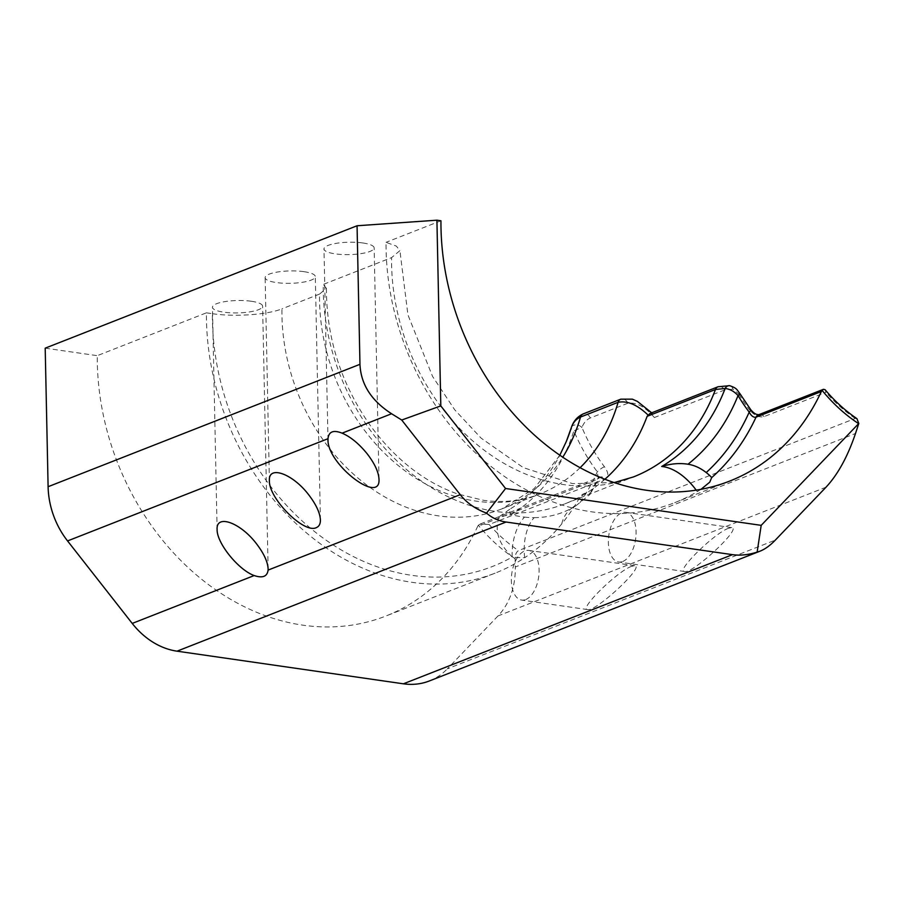 <?xml version="1.0" encoding="UTF-8"?>
<svg xmlns="http://www.w3.org/2000/svg" width="904" height="904" viewBox="0 0 904 904"><rect width="100%" height="100%" fill="white"/><g stroke="black" fill="none" stroke-linecap="round" stroke-linejoin="round"><path stroke-width="0.68" stroke-dasharray="4.52 3.39" d="M739.958 393.692A6.271 0.757 -30.9 0 0 738.726 393.941L732.997 389.138A6.271 4.531 98.4 0 0 729.799 385.703M750.749 409.704A6.271 1.22 -37.1 0 0 749.427 409.828A147.397 118.639 -111.4 0 1 738.726 393.941M701.764 469.447A44.149 35.538 -111.4 0 1 706.182 472.577A234.509 188.755 -111.4 0 1 706.182 472.577L710.894 476.69M825.092 389.714L825.917 392.325L764.083 416.597C759.202 417.738 754.32 415.478 749.427 409.828M732.997 389.138L724.624 389.963A6.271 5.051 68.6 0 0 718.284 386.686M724.624 389.963L654.36 417.535L653.016 414.201L650.078 413.444M571.43 427.287A6.271 4.271 -159.9 0 1 575.95 424.891A6.271 4.271 -159.9 0 1 581.961 427.456L573.859 430.801A6.271 2.633 17.4 0 1 571.305 427.671M561.757 523.879A37.629 30.024 55.1 0 1 572.153 507.912A37.629 30.024 55.1 0 1 572.175 507.901A37.629 30.024 55.1 0 1 575.904 505.788L590.018 494.443L590.154 493.279C585.803 492.318 582.413 493.55 579.984 496.963A240.78 193.806 -111.4 0 1 574.752 505.765A240.78 193.806 -111.4 0 1 561.757 523.879A240.78 193.806 -111.4 0 1 524.693 557.712A155.906 125.486 -111.4 0 1 512.206 557.033A37.629 20.566 96.3 0 1 524.501 517.111A120.424 96.931 68.6 0 1 513.901 515.291L510.783 514.771A6.271 3.684 59 0 1 510.138 508.997A188.269 151.533 68.6 0 0 566.367 441.355M654.36 417.535C645.162 406.8 636.314 402.043 627.817 403.24A6.271 5.051 68.6 0 0 620.845 399.15M627.817 403.24L590.222 417.998C586.493 419.648 583.735 422.801 581.961 427.456A147.397 118.639 68.6 0 0 604.437 466.735C608.641 472.645 608.9 476.713 605.228 478.939L489.154 524.501L480.318 523.981L478.385 525.269A6.271 5.051 68.6 0 0 477.651 526.422L597.194 479.504L598.301 478.431L597.284 471.764A153.669 123.69 -111.4 0 1 573.859 430.801A193.931 156.098 -111.4 0 1 510.783 514.771L499.121 516.794L510.138 508.997M604.437 466.735A6.271 1.22 -37.1 0 0 597.284 471.764A234.509 188.755 68.6 0 1 579.396 503.551M856.924 418.654L855.207 418.45L518.444 550.626C516.286 552.028 515.178 554.706 515.122 558.672L515.291 567.023L855.489 433.502M524.501 517.111A120.424 96.931 68.6 0 0 534.14 517.642A37.629 21.312 89.9 0 0 524.693 557.712A240.78 193.806 -111.4 0 1 495.087 573.159A240.78 193.806 -111.4 0 1 206.406 312.829L97.259 355.667A240.78 193.806 68.6 0 0 385.929 616.008A240.78 193.806 68.6 0 0 477.651 526.422M826.019 487.199L498.002 615.94A75.269 60.579 68.6 0 0 515.291 567.023M498.002 615.94L447.322 668.847L775.338 540.095M429.389 680.949A75.269 60.579 68.6 0 0 447.322 668.847M45.2 348.164L97.259 355.667M534.14 517.642A120.424 96.931 68.6 0 0 571.418 508.376A120.424 96.931 68.6 0 0 575.904 505.788M206.406 312.829L212.395 313.688A233.605 188.021 -111.4 0 0 313.021 530.298A233.605 188.021 -111.4 0 0 512.206 557.033C503.697 548.299 492.725 535.507 499.121 516.794L499.121 516.794M212.395 313.688C234.362 317.067 267.708 314.739 281.946 308.84A183.422 147.635 68.6 0 0 501.844 508.895A183.422 147.635 68.6 0 0 562.785 457.175M701.041 489.29L697.266 491.64A240.78 193.806 -111.4 0 1 674.723 502.658A240.78 193.806 -111.4 0 1 386.042 242.328L396.336 246.091L399.907 250.645L391.568 257.629L323.248 284.432A201.75 162.381 68.6 0 0 565.113 503.743A201.75 162.381 68.6 0 0 604.945 479.222M440.949 220.779L386.042 242.328M580.131 467.673A183.422 147.635 -111.4 0 1 539.439 494.149A183.422 147.635 -111.4 0 1 319.541 294.094L326.378 288.342L323.248 284.432M319.541 294.094L281.946 308.84M251.391 301.269A25.086 6.192 -1.2 0 1 262.612 306.185A25.086 6.192 -1.2 0 1 237.662 312.908A25.086 6.192 -1.2 0 1 212.451 307.236A25.086 6.192 -1.2 0 1 225.616 301.495A25.086 6.192 -1.2 0 1 251.391 301.269M362.922 242.984A25.086 6.192 -1.2 0 1 374.154 247.888A25.086 6.192 -1.2 0 1 349.193 254.612A25.086 6.192 -1.2 0 1 323.982 248.939A25.086 6.192 -1.2 0 1 337.147 243.199A25.086 6.192 -1.2 0 1 362.922 242.984M304.083 271.686A25.086 6.192 -1.2 0 1 315.304 276.601A25.086 6.192 -1.2 0 1 290.353 283.314A25.086 6.192 -1.2 0 1 265.143 277.652A25.086 6.192 -1.2 0 1 278.308 271.901A25.086 6.192 -1.2 0 1 304.083 271.686M525.732 599.555A25.086 13.537 -81.8 0 0 538.999 573.475A25.086 13.537 -81.8 0 0 528.795 550.412A25.086 13.537 -81.8 0 0 524.704 550.943A25.086 13.537 -81.8 0 0 511.438 577.023A25.086 13.537 -81.8 0 0 521.642 600.075A25.086 13.537 -81.8 0 0 525.732 599.555M622.743 561.474A25.086 13.537 -81.8 0 0 636.009 535.394A25.086 13.537 -81.8 0 0 625.805 512.342A25.086 13.537 -81.8 0 0 621.715 512.862A25.086 13.537 -81.8 0 0 608.448 538.942A25.086 13.537 -81.8 0 0 618.652 562.005A25.086 13.537 -81.8 0 0 622.743 561.474M631.557 566.345C617.296 571.249 578.334 609.567 587.589 609.59C595.781 611.997 645.196 565.972 634.721 565.689L631.557 566.345M728.567 528.264C714.307 533.168 675.344 571.497 684.599 571.509C692.792 573.916 742.207 527.891 731.731 527.608L728.567 528.264M764.083 416.597A6.271 5.051 68.6 0 0 758.433 414.823L758.558 414.778M590.222 417.998A6.271 5.051 68.6 0 0 583.204 413.919L583.125 413.953M590.154 493.279A240.78 193.806 -111.4 0 0 597.194 479.504A6.271 5.051 -111.4 0 1 599.578 477.176L590.018 494.443M480.318 523.981L599.589 477.165A6.271 5.051 -111.4 0 1 605.228 478.939M489.154 524.501A147.397 118.639 68.6 0 0 518.444 550.626M515.122 558.672A153.669 123.69 -111.4 0 1 478.385 525.269M855.207 418.45A147.397 118.639 -111.4 0 1 825.917 392.325M696.182 490.126A50.172 29.527 59.4 0 1 697.266 491.64M565.113 503.743L633.433 476.939A201.75 162.381 -111.4 0 1 391.568 257.629M653.016 414.201L651.682 412.812M572.175 507.901L574.752 505.765M495.087 573.159L385.929 616.008M572.153 507.924L571.407 508.364M326.434 288.342C326.401 337.915 340.989 383.601 370.211 425.4C395.15 459.198 424.168 482.013 457.277 493.855L483.369 500.296C503.46 503.008 522.15 500.952 539.439 494.149L501.844 508.895L534.275 488.522L559.847 455.175M614.257 482.566L572.469 483.606L523.269 467.594L481.165 438.18L454.768 409.851L432.575 376.459L407.941 314.897L399.907 250.645M729.63 481.109L674.723 502.658M634.721 565.689L528.795 550.412M587.589 609.59L521.642 600.075M731.731 527.608L625.805 512.342M684.599 571.509L618.652 562.005M320.411 519.969L315.304 276.601M269.392 480.645L265.143 277.652M378.991 479.109L374.154 247.888M327.982 439.785L323.982 248.939M268.115 568.853L262.612 306.185M217.107 529.529L212.451 307.236"/><path stroke-width="1.36" d="M718.284 386.686A6.271 5.051 68.6 0 0 718.036 386.765A6.271 5.051 68.6 0 0 718.013 386.776A6.271 5.051 68.6 0 0 715.459 389.5L725.155 388.46A204.055 164.245 -111.4 0 1 661.705 466.487C670.915 463.639 679.672 462.893 687.989 464.227A216.022 173.873 68.6 0 0 738.048 395.568A6.271 0.757 -30.9 0 0 739.969 393.703A6.271 0.757 -30.9 0 0 739.958 393.692C736.534 389.341 737.201 388.324 729.63 385.669A6.271 4.531 98.4 0 0 725.155 388.46C729.878 389.014 734.184 391.375 738.048 395.568A153.669 123.69 68.6 0 0 749.201 412.134A6.271 1.22 -37.1 0 0 750.749 409.715C755.744 415.524 757.563 414.213 758.625 414.766M729.799 385.703A6.271 4.531 98.4 0 0 729.63 385.669L718.047 386.776M687.989 464.227A44.149 35.538 -111.4 0 1 701.764 469.447A50.172 50.172 0 0 1 710.894 476.69L711.674 477.628L709.73 482.171L701.041 489.29M706.216 472.543A234.509 188.755 -111.4 0 0 749.201 412.134C751.326 416.021 753.597 417.693 756.038 417.162L821.34 391.534A6.271 5.051 -111.4 0 1 822.086 390.37L823.454 389.308L825.092 389.714C834.686 401.093 845.296 410.744 856.924 418.654L858.8 423.467L855.489 433.502C847.692 456.576 837.872 474.476 826.019 487.199L775.338 540.095C770.151 545.496 765.044 549.191 760.015 551.18L757.134 552.118C748.309 554.886 740.093 555.723 732.477 554.66L506.082 522.026C498.488 520.896 491.979 517.935 486.555 513.11C475.594 509.133 466.814 502.986 460.238 494.68L268.092 570.096L268.115 568.853C267.708 561.746 263.832 553.384 256.476 543.756C240.464 522.602 215.988 513.754 217.107 529.529C216.734 543.033 238.328 569.848 254.182 575.554C262.623 578.368 267.256 576.549 268.092 570.096M650.078 413.444L647.14 416.315L715.459 389.5A201.75 162.381 -111.4 0 1 633.433 476.939L614.257 482.566M571.305 427.671A6.271 2.633 17.4 0 1 571.339 427.569L571.339 427.569A6.271 2.633 17.4 0 1 571.373 427.479A6.271 4.271 -159.9 0 1 571.43 427.287A6.271 6.271 0 0 0 571.339 427.569L566.367 441.355A188.269 151.533 68.6 0 0 571.373 427.479C573.204 422.394 576.255 418.925 580.504 417.06L618.099 402.314C627.206 400.517 637.083 404.653 647.727 414.733L647.965 414.947M342.107 433.163C333.463 429.728 328.762 431.57 327.994 438.7L327.982 439.785C327.282 464.181 380.753 505.404 378.991 479.109C378.584 472.001 374.708 463.639 367.34 454.011C359.182 443.887 350.763 436.937 342.107 433.163L391.59 413.749L401.726 420.032L440.802 405.896L505.562 488.499L761.191 525.348L858.8 423.467M254.182 575.554L132.221 623.421A75.269 60.579 68.6 0 0 177.026 651.174L403.41 683.808A75.269 60.579 68.6 0 0 429.389 680.949L760.015 551.18M132.221 623.421L67.551 540.931L327.994 438.7M391.59 413.749C371.386 400.766 360.843 384.29 359.962 364.312L48.104 486.714A75.269 60.579 68.6 0 0 67.551 540.931M48.104 486.714L45.2 348.164L357.057 225.763L359.962 364.312M761.191 525.348L757.134 552.118M821.34 391.534A240.78 193.806 -111.4 0 1 729.63 481.109A240.78 193.806 -111.4 0 1 440.949 220.779L436.914 220.192L357.057 225.763M604.945 479.222A201.75 162.381 68.6 0 0 647.14 416.315M505.562 488.499L486.555 513.11M401.726 420.032L460.238 494.68M440.802 405.896L436.914 220.192M308.761 494.872C292.749 473.719 268.273 464.871 269.392 480.645C268.612 498.477 304.139 534.049 316.321 527.631C319.089 526.478 320.457 523.936 320.411 519.969C320.005 512.862 316.117 504.488 308.761 494.872M823.454 389.308L758.433 414.823A6.271 5.051 68.6 0 0 756.038 417.162A240.78 193.806 68.6 0 1 711.674 477.628M620.845 399.15A6.271 5.051 68.6 0 0 620.788 399.172A6.271 5.051 68.6 0 0 620.777 399.172A6.271 5.051 68.6 0 0 618.099 402.314A183.422 147.635 -111.4 0 1 580.131 467.673M651.682 412.812L637.41 401.41L632.382 399.161L620.777 399.172L583.193 413.919A6.271 5.051 68.6 0 0 583.193 413.919A6.271 5.051 68.6 0 0 580.504 417.06A183.422 147.635 68.6 0 1 562.785 457.175M822.086 390.37A153.669 123.69 68.6 0 0 858.619 423.648M661.705 466.487A50.172 29.527 59.4 0 1 696.182 490.126M177.026 651.174L506.082 522.026M732.477 554.66L403.41 683.808M739.969 393.703L750.749 409.704M649.874 413.523L718.013 386.776M583.204 413.919C577.498 416.552 573.565 421.015 571.43 427.287M559.847 455.175L566.367 441.355"/></g></svg>
